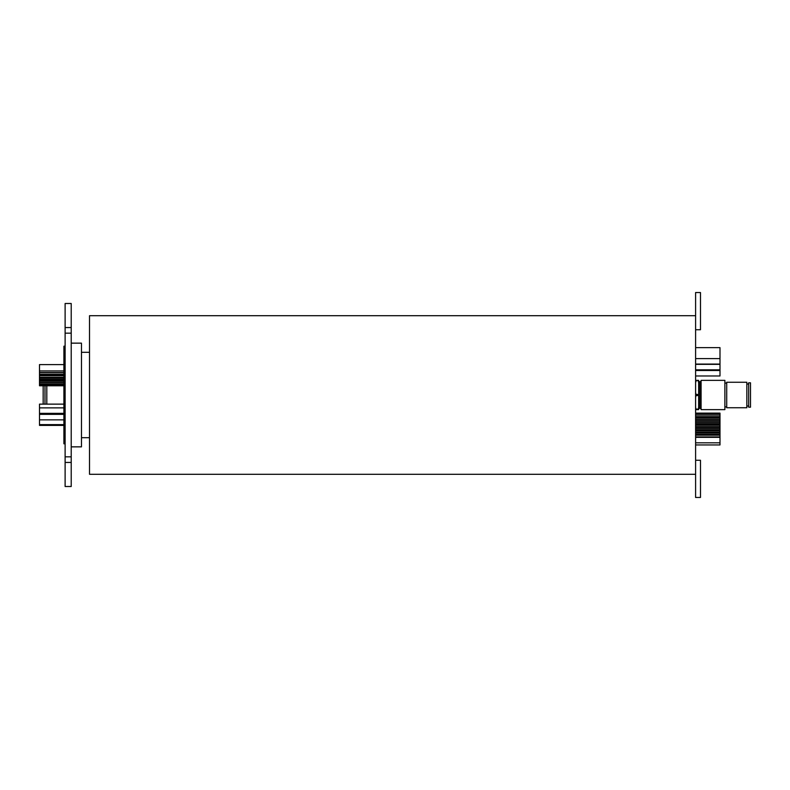 <?xml version="1.0" encoding="UTF-8"?>
<svg xmlns="http://www.w3.org/2000/svg" width="790" height="790" viewBox="0 0 790 790"><rect width="100%" height="100%" fill="white"/><g stroke="black" fill="none" stroke-linecap="round" stroke-linejoin="round"><path stroke-width="1.19" d="M695.605 413.111L719.996 413.111L719.996 444.948L695.605 444.948M695.605 347.64L719.996 347.64L719.996 375.981L695.605 375.981M63.901 385.767L39.5 385.767L39.5 364.595L63.901 364.595M63.901 425.405L39.5 425.405L39.5 404.134L63.901 404.134M695.605 474.296L89.517 474.296L89.517 315.704L695.605 315.704M695.605 460.264L700.483 460.264L700.483 497.473L695.605 497.473L695.605 292.527L700.483 292.527L700.483 329.736L695.605 329.736M71.219 446.854L81.469 446.854L81.469 343.146L71.219 343.146M65.116 443.802L63.901 443.802L63.901 346.198L65.116 346.198M71.219 456.837L71.219 333.163L65.116 333.163L65.116 456.837L71.219 456.837L71.219 462.446L65.116 462.446L65.116 456.837M65.116 462.446L65.116 486.502L71.219 486.502L71.219 462.446M71.219 327.554L65.116 327.554L65.116 303.498L71.219 303.498L71.219 333.163M65.116 327.554L65.116 333.163M724.884 395L724.884 380.365L701.095 380.365L701.095 409.635L724.884 409.635L724.884 395M698.646 382.192L699.871 381.58L699.871 408.42L698.646 407.808M695.605 382.804L695.97 380.889L698.646 380.365L698.646 409.635L695.97 409.635L695.605 407.196M698.646 392.551L698.646 397.449M746.836 395L746.836 382.251L726.711 382.251L726.711 407.749L746.836 407.749L746.836 395M750.5 395L750.5 382.804L748.673 382.804L748.673 407.196L750.5 407.196L750.5 395M698.646 407.196L698.281 409.635M695.605 397.449L695.97 395.523L698.281 395.523M698.281 409.111L695.97 409.111M698.281 394.477L695.97 394.477L695.605 392.551M698.281 380.889L698.646 382.804M698.281 380.365L695.605 380.365M695.97 395.523L695.97 394.477M695.97 380.889L695.97 380.365M44.991 385.767L44.991 404.134M43.164 404.134L43.164 385.767M46.817 404.134L46.817 385.767M695.605 417.663L719.996 417.663M695.605 415.066L719.996 415.066M695.605 413.703L719.996 413.703M695.605 413.18L719.996 413.18M695.605 422.225L719.996 422.225M695.605 424.822L719.996 424.822M695.605 426.215L719.996 426.215M695.605 424.378L719.996 424.378M695.605 428.417L719.996 428.417M695.605 430.876L719.996 430.876M695.605 433.019L719.996 433.019M695.605 417.772L719.996 417.772M695.605 430.678L719.996 430.678M695.605 437.334L719.996 437.334M695.605 420.517L719.996 420.517M695.605 358.591L719.996 358.591M695.605 364.338L719.996 364.338M695.605 370.49L719.996 370.49M63.901 380.523L39.5 380.523M63.901 382.795L39.5 382.795M63.901 381.274L39.5 381.274M63.901 375.724L39.5 375.724M63.901 374.608L39.5 374.608M63.901 370.945L39.5 370.945M63.901 372.673L39.5 372.673M63.901 379.467L39.5 379.467M63.901 374.401L39.5 374.401M63.901 414.365L39.5 414.365M63.901 407.867L39.5 407.867M63.901 413.644L39.5 413.644M89.517 352.3L81.469 352.3M89.517 437.7L81.469 437.7M63.901 424.625L39.5 424.625M63.901 413.358L39.5 413.358M63.901 413.466L39.5 413.466M63.901 419.855L39.5 419.855M63.901 379.299L39.5 379.299M63.901 374.262L39.5 374.262M63.901 372.525L39.5 372.525M63.901 378.064L39.5 378.064M63.901 377.314L39.5 377.314M63.901 382.617L39.5 382.617M63.901 385.056L39.5 385.056M63.901 384.138L39.5 384.138M695.605 369.829L719.996 369.829M695.605 364.081L719.996 364.081M695.605 421.86L719.996 421.86M695.605 430.451L719.996 430.451M695.605 436.91L719.996 436.91M695.605 442.825L719.996 442.825M695.605 430.51L719.996 430.51M695.605 430.59L719.996 430.59M695.605 427.736L719.996 427.736M695.605 432.673L719.996 432.673M695.605 432.486L719.996 432.486M695.605 435.201L719.996 435.201M695.605 419.115L719.996 419.115M695.605 434.362L719.996 434.362M695.605 432.209L719.996 432.209M695.605 429.76L719.996 429.76M695.605 424.141L719.996 424.141M695.605 427.558L719.996 427.558M695.605 426.166L719.996 426.166M695.605 423.568L719.996 423.568M695.605 417.416L719.996 417.416M695.605 417.071L719.996 417.071M695.605 416.646L719.996 416.646M695.605 420.399L719.996 420.399M726.711 383.101L724.884 383.101M701.095 381.58L699.871 381.58M748.673 384.019L746.836 384.019M701.095 408.42L699.871 408.42M724.884 406.899L726.711 406.899M748.673 405.981L746.836 405.981"/></g></svg>
